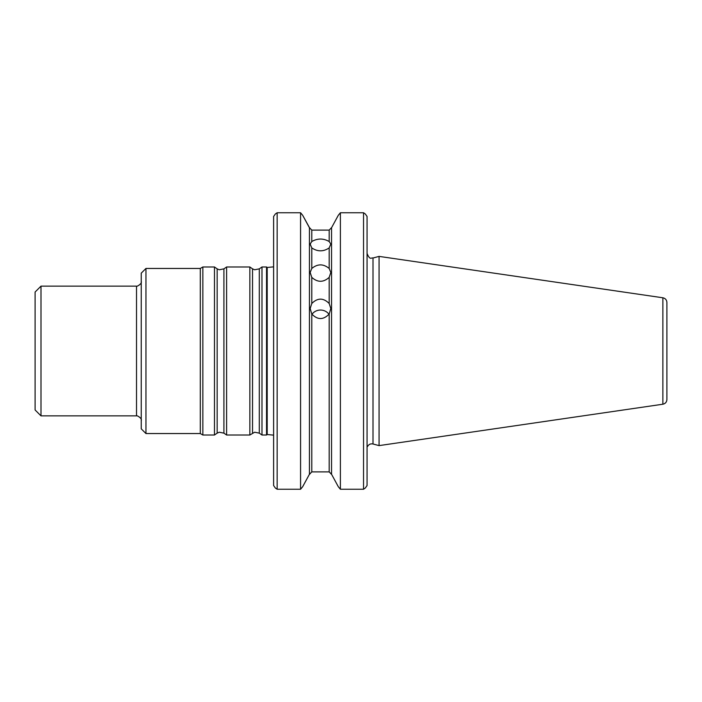 <?xml version="1.0" encoding="UTF-8"?>
<svg xmlns="http://www.w3.org/2000/svg" width="702" height="702" viewBox="0 0 702 702"><rect width="100%" height="100%" fill="white"/><g stroke="black" fill="none" stroke-linecap="round" stroke-linejoin="round"><path stroke-width="1.05" d="M261.986 351L261.986 435.021L266.549 435.021L266.549 266.979L261.986 266.979L261.986 351M252.536 433.143L252.536 268.857L249.851 266.979L249.851 435.021L254.633 432.221L259.301 433.143L261.986 435.021M223.92 268.857L223.92 433.143L219.252 432.221L217.164 433.143L217.164 268.857L219.252 269.779L223.92 268.857L226.614 266.979L226.614 435.021L249.851 435.021M217.164 268.857L214.47 266.979L214.47 435.021L217.164 433.143M145.955 268.454L141.234 273.166L141.234 428.834L145.955 433.546L145.955 268.454L200.298 268.454L202.852 266.979L202.852 435.021L214.47 435.021M200.298 268.454L200.298 433.546L202.852 435.021M40.997 415.865L35.1 409.968L35.1 292.032L40.997 286.135L40.997 415.865L136.521 415.865L136.521 286.135C135.635 287.25 142.427 284.012 141.234 281.423M666.9 307.959L666.9 399.552C666.707 402.106 665.364 403.659 662.863 404.22L379.062 445.612L379.062 256.388L662.863 297.78L662.863 404.22M662.863 297.78C665.364 298.341 666.707 299.894 666.9 302.448L666.9 351M311.978 314.285A10.319 9.758 180 0 1 328.992 314.285M329.185 303.51C323.385 297.701 317.594 297.701 311.785 303.51L310.17 308.511L311.785 314.005C317.585 320.051 323.385 320.051 329.185 314.005L330.809 308.511L329.185 303.51L329.185 277.351C323.385 282.573 317.585 282.573 311.785 277.351L310.17 272.455L311.785 268.48C317.594 263.698 323.385 263.698 329.185 268.48L330.809 272.455L329.185 277.351M311.785 247.903C317.585 251.79 323.385 251.79 329.185 247.903L330.809 244.085L329.185 241.532C323.385 238.232 317.594 238.232 311.785 241.532L310.17 244.085L311.785 247.903L311.785 268.48M338.294 215.303L331.546 227.755L338.294 215.303L340.4 212.75L363.531 212.75L340.4 212.75L340.4 489.25L363.531 489.25L365.365 487.969L367.067 485.53L365.365 487.969M365.365 214.031L367.067 216.47L365.365 214.031L363.531 212.75L363.531 489.25M311.785 241.532L311.785 230.116L309.433 227.588L311.785 230.116L329.185 230.116L331.546 227.588L329.185 230.116L329.185 241.532M309.433 227.755L302.685 215.303L309.433 227.588L309.433 474.412L311.785 471.884L329.185 471.884L331.546 474.412L331.546 227.755M338.294 486.697L331.546 474.245L338.294 486.697L340.4 489.25M302.685 215.303L300.57 212.75L300.57 489.25L302.685 486.697L309.433 474.245L302.685 486.697M367.067 216.47L367.067 485.53M331.546 474.245L329.185 471.884L329.185 314.005M273.613 216.47L273.613 485.53L275.307 487.969L277.15 489.25L277.15 212.75L300.57 212.75L277.15 212.75L275.307 214.031L273.613 216.47L275.307 214.031M277.15 489.25L300.57 489.25M275.307 487.969L273.613 485.53M252.536 268.857L254.633 269.779L259.301 268.857L259.301 433.143M273.613 266.857L267.199 267.48L267.199 434.52L273.613 435.143M311.785 277.351L311.785 303.51M329.185 268.48L329.185 247.903M311.785 314.005L311.785 471.884M379.062 256.388L373.008 258.011L373.008 443.989L379.062 445.612M259.301 268.857L261.986 266.979M226.614 266.979L249.851 266.979M223.92 433.143L226.614 435.021M202.852 266.979L214.47 266.979M145.955 433.546L200.298 433.546M40.997 286.135L136.521 286.135M267.199 267.48L266.549 266.979M267.199 434.52L266.549 435.021M367.523 446.525C368.743 444.357 370.568 443.515 373.008 443.989M373.008 258.011C371.376 257.371 370.024 260.74 367.067 253.457M136.521 415.865C135.635 414.75 142.427 417.988 141.234 420.577"/></g></svg>

